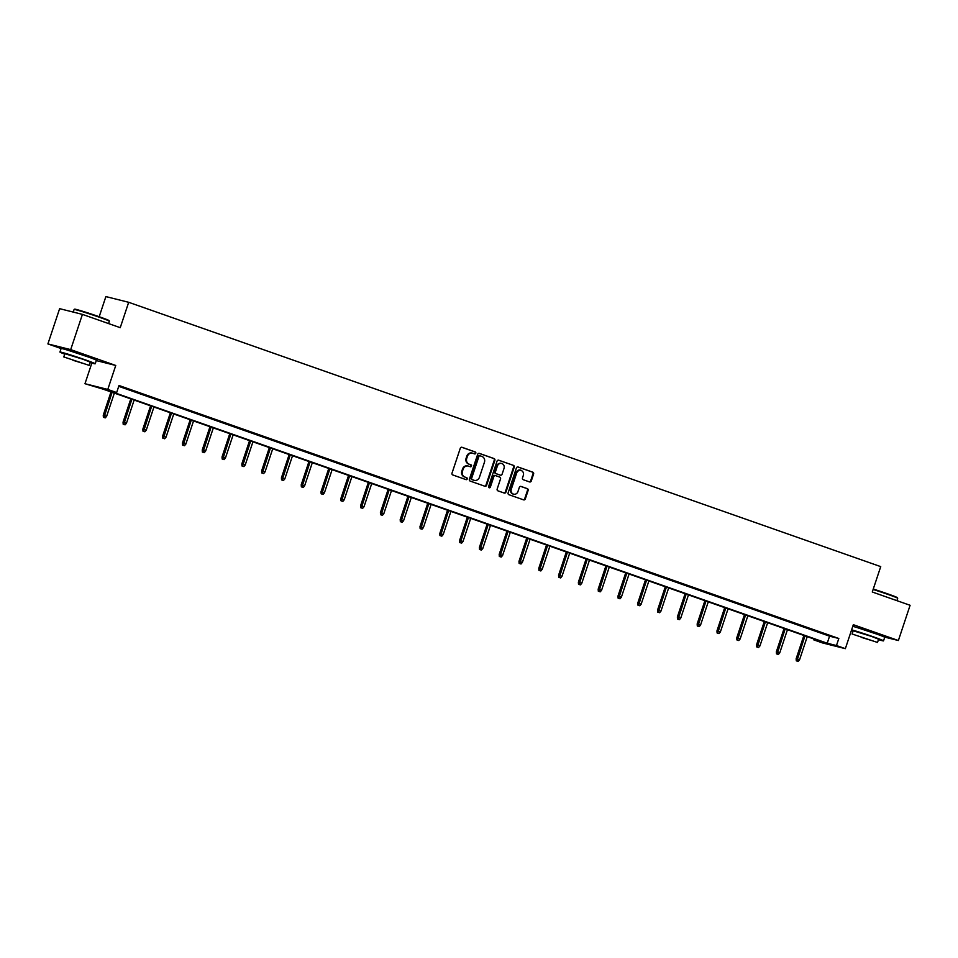<?xml version="1.0" encoding="UTF-8"?>
<svg xmlns="http://www.w3.org/2000/svg" width="958" height="958" viewBox="0 0 958 958"><rect width="100%" height="100%" fill="white"/><g stroke="black" fill="none" stroke-linecap="round" stroke-linejoin="round"><path stroke-width="1.44" d="M475.791 453.218A1.018 0.922 104.1 0 0 475.24 451.948L461.995 447.29A1.461 1.317 104.1 0 0 460.295 448.236L452.008 473.144A1.461 1.317 104.1 0 0 452.799 474.964L466.031 479.623A1.018 0.922 104.1 0 0 467.229 478.964A1.018 0.922 104.1 0 0 466.678 477.683L464.965 477.084A4.67 4.227 104.1 0 1 462.451 471.252L463.133 469.18A4.67 4.227 104.1 0 1 468.594 466.151L470.306 466.75A1.018 0.922 104.1 0 0 471.504 466.091A1.018 0.922 104.1 0 0 470.953 464.81L469.24 464.211A4.67 4.227 104.1 0 1 466.726 458.379L467.42 456.307A4.67 4.227 104.1 0 1 472.881 453.278L474.593 453.888A1.018 0.922 104.1 0 0 475.791 453.218M474.282 453.781A1.018 0.922 104.1 0 0 474.617 451.793L461.636 447.23M465.72 479.515A1.018 0.922 104.1 0 0 466.055 477.527L464.965 477.084M470.007 466.642A1.018 0.922 104.1 0 0 470.342 464.666L469.24 464.211M877.025 634.196L857.458 627.682M88.699 357.118L69.132 350.616M529.57 481.934A1.461 1.317 104.1 0 0 531.283 480.988L533.606 474.006A1.461 1.317 104.1 0 0 532.816 472.186L518.122 467.013A1.461 1.317 104.1 0 0 516.41 467.959L508.123 492.867A1.461 1.317 104.1 0 0 508.914 494.699L523.607 499.86A1.461 1.317 104.1 0 0 525.319 498.914L528.121 490.472A1.461 1.317 104.1 0 0 527.343 488.652L521.044 486.436A1.461 1.317 104.1 0 0 519.344 487.382L517.955 491.574A3.904 3.533 104.1 0 1 511.285 489.227L516.745 472.833A3.904 3.533 104.1 0 1 523.403 475.168L522.493 477.91A1.461 1.317 104.1 0 0 523.284 479.73L529.57 481.934M836.466 645.536L845.351 648.662L822.551 642.95L813.665 639.824L822.91 642.147L103.105 389.152L84.975 383.715L107.787 389.427L116.66 392.552L107.416 390.229L827.221 643.225L836.466 645.536L838.813 638.495L119.008 385.499L116.66 392.552M82.424 314.38L70.7 349.622L47.9 343.922L59.624 308.668L82.424 314.38L120.241 327.672L128.683 302.297L880.725 566.621L872.283 591.996L910.1 605.288L898.376 640.531L853.327 624.7L845.351 648.662M96.267 360.579L115.75 365.465L70.7 349.622M115.75 365.465L107.787 389.427M494.867 460.391A1.461 1.317 104.1 0 0 494.077 458.571L479.383 453.397A1.461 1.317 104.1 0 0 477.671 454.343L469.384 479.251A1.461 1.317 104.1 0 0 470.174 481.072L484.868 486.245A1.461 1.317 104.1 0 0 486.58 485.299L494.867 460.391L494.244 460.235A1.461 1.317 104.1 0 0 493.466 458.415L479.012 453.338M498.747 460.211L513.452 465.372A1.461 1.317 104.1 0 1 514.23 467.193L505.944 492.101A1.461 1.317 104.1 0 1 504.243 493.047L497.944 490.843A1.461 1.317 104.1 0 1 497.166 489.023L500.519 478.916A1.461 1.317 104.1 0 0 499.741 477.096L495.561 475.623A1.461 1.317 104.1 0 0 493.861 476.569L490.364 487.095A1.018 0.922 104.1 0 1 489.239 487.778A1.018 0.922 104.1 0 1 488.616 486.484L497.046 461.157A1.461 1.317 104.1 0 1 498.747 460.211L498.531 460.151M884.162 636.974L898.376 640.531M128.683 302.297L105.883 296.585L99.189 316.727M118.732 386.337L829.568 636.172L838.813 638.495M122.648 387.391L131.797 390.445L122.648 387.391M142.443 394.349L151.603 397.402L142.443 394.349M162.237 401.306L171.398 404.36L162.237 401.306M182.032 408.264L191.193 411.317L182.032 408.264M201.839 415.221L210.988 418.275L201.839 415.221M221.633 422.179L230.782 425.244L221.633 422.179M241.428 429.136L250.589 432.202L241.428 429.136M261.223 436.094L270.384 439.159L261.223 436.094M281.017 443.051L290.178 446.117L281.017 443.051M300.824 450.009L309.973 453.074L300.824 450.009M320.619 456.966L329.768 460.032L320.619 456.966M340.413 463.923L349.574 466.989L340.413 463.923M360.208 470.881L369.369 473.947L360.208 470.881M380.015 477.838L389.164 480.904L380.015 477.838M399.809 484.796L408.958 487.861L399.809 484.796M419.604 491.753L428.753 494.819L419.604 491.753M439.399 498.711L448.56 501.776L439.399 498.711M459.193 505.668L468.354 508.734L459.193 505.668M479 512.638L488.149 515.691L479 512.638M498.795 519.595L507.944 522.649L498.795 519.595M518.589 526.553L527.738 529.606L518.589 526.553M538.384 533.51L547.545 536.564L538.384 533.51M558.179 540.468L567.34 543.521L558.179 540.468M577.985 547.425L587.134 550.479L577.985 547.425M597.78 554.383L606.929 557.448L597.78 554.383M617.575 561.34L626.724 564.406L617.575 561.34M637.369 568.298L646.53 571.363L637.369 568.298M657.164 575.255L666.325 578.321L657.164 575.255M676.971 582.213L686.12 585.278L676.971 582.213M696.765 589.17L705.914 592.236L696.765 589.17M716.56 596.127L725.709 599.193L716.56 596.127M736.355 603.085L745.516 606.151L736.355 603.085M756.149 610.042L765.31 613.108L756.149 610.042M775.956 617L785.105 620.065L775.956 617M795.751 623.957L804.9 627.023L795.751 623.957M815.545 630.915L824.706 633.98L815.545 630.915M813.941 638.998L813.665 639.824M91.848 363.07L84.975 383.715M47.9 343.922L61.096 348.556M829.568 636.172L827.221 643.225M472.234 453.11A4.67 4.227 104.1 0 0 466.797 456.152L467.42 456.307M468.63 464.055A4.67 4.227 104.1 0 1 466.115 458.235L466.797 456.152M467.947 465.983A4.67 4.227 104.1 0 0 462.522 469.025L463.133 469.18M464.343 476.928A4.67 4.227 104.1 0 1 461.828 471.096L462.522 469.025M484.616 486.161A1.461 1.317 104.1 0 0 485.957 485.143L494.244 460.235M480.102 455.816A1.018 0.922 104.1 0 0 478.904 456.487L471.635 478.341A1.018 0.922 104.1 0 0 472.186 479.623L473.994 480.257A4.67 4.227 104.1 0 0 479.455 477.228L484.425 462.283A4.67 4.227 104.1 0 0 481.91 456.451L480.102 455.816M479.958 455.78L479.491 455.661A1.018 0.922 104.1 0 0 478.293 456.331L478.904 456.487M474.03 480.269A4.67 4.227 104.1 0 1 473.372 480.102L471.576 479.467A1.018 0.922 104.1 0 1 471.025 478.198L478.293 456.331M498.376 460.139L513.452 465.372M503.992 492.963A1.461 1.317 104.1 0 0 505.333 491.957L513.62 467.037A1.461 1.317 104.1 0 0 512.829 465.217M495.358 475.575L494.951 475.479A1.461 1.317 104.1 0 0 493.238 476.425L489.742 486.939L490.364 487.095M488.951 487.634A1.018 0.922 104.1 0 0 489.742 486.939M504.016 468.438A3.904 3.533 104.1 0 0 497.346 466.091L495.43 471.875A1.461 1.317 104.1 0 0 496.208 473.695L500.387 475.156A1.461 1.317 104.1 0 0 502.088 474.21L504.016 468.438M501.321 463.421A3.904 3.533 104.1 0 0 496.735 465.935L497.346 466.091M499.98 475.06A1.461 1.317 104.1 0 1 499.765 475L495.597 473.539A1.461 1.317 104.1 0 1 494.807 471.719L496.735 465.935M520.709 470.15A3.904 3.533 104.1 0 0 516.123 472.677L516.745 472.833M513.368 494.1A3.904 3.533 104.1 0 1 510.674 489.071L516.123 472.677M523.367 499.777A1.461 1.317 104.1 0 0 524.697 498.759L527.511 490.316A1.461 1.317 104.1 0 0 526.72 488.496L520.685 486.377M529.319 481.85A1.461 1.317 104.1 0 0 530.66 480.844L532.983 473.851A1.461 1.317 104.1 0 0 532.205 472.031L517.751 466.953M103.392 417.281L105.284 417.88L103.392 417.281L103.248 415.209L106.637 416.287L114.349 393.103M104.015 417.437L112.074 392.301M103.248 415.209L110.996 391.93M106.637 416.287L105.284 417.88M74.113 309.458L74.676 309.171A18.142 0.647 18.4 0 1 99.392 316.799A18.142 0.647 18.4 0 1 109.08 320.619L109.356 321.181A18.585 0.659 -161.6 0 0 99.428 317.266A18.585 0.659 -161.6 0 0 74.113 309.458A18.585 0.659 -161.6 0 0 74.089 309.47L73.227 312.08M90.112 362.579A18.585 0.659 -161.6 0 0 95.201 363.777A18.585 0.659 -161.6 0 0 85.274 359.849A18.585 0.659 -161.6 0 0 59.935 352.053A18.585 0.659 -161.6 0 0 64.725 354.125M95.201 363.777L96.375 360.256A18.585 0.659 -161.6 0 0 86.448 356.316A18.585 0.659 -161.6 0 0 61.108 348.52L59.935 352.053M63.791 356.939L64.869 353.694L83.107 359.31L90.256 362.136L89.178 365.381L63.791 356.939L89.178 365.381M72.916 360.268L84.663 363.884L72.916 360.268M108.577 323.576L109.368 321.205A18.585 0.659 -161.6 0 0 109.356 321.181M873.253 589.062A18.142 0.647 18.4 0 1 887.719 593.876A18.142 0.647 18.4 0 1 897.406 597.696L897.694 598.259A18.585 0.659 -161.6 0 0 897.694 598.259A18.585 0.659 -161.6 0 0 887.767 594.343A18.585 0.659 -161.6 0 0 873.121 589.469M878.45 639.657A18.585 0.659 -161.6 0 0 883.527 640.854A18.585 0.659 -161.6 0 0 873.6 636.914A18.585 0.659 -161.6 0 0 851.614 629.837M851.375 630.568A18.585 0.659 -161.6 0 0 853.051 631.202M883.527 640.854L884.701 637.333A18.585 0.659 -161.6 0 0 874.774 633.394A18.585 0.659 -161.6 0 0 852.788 626.304M852.117 634.004L853.195 630.771L871.445 636.375L878.594 639.214L877.516 642.459L852.117 634.004L877.516 642.459M861.242 637.333L873.001 640.95L861.242 637.333M123.187 424.238L125.079 424.837L123.187 424.238L123.043 422.167L126.444 423.244L134.156 400.061M123.81 424.394L131.869 399.258M123.043 422.167L130.791 398.887M126.444 423.244L125.079 424.837M142.993 431.196L144.874 431.795L142.993 431.196L142.838 429.124L146.239 430.202L153.951 407.018M143.604 431.351L151.663 406.216M142.838 429.124L150.586 405.845M146.239 430.202L144.874 431.795M162.788 438.153L164.668 438.752L162.788 438.153L162.644 436.082L166.033 437.159L173.745 413.988M163.399 438.309L171.458 413.173M162.644 436.082L170.38 412.802M166.033 437.159L164.668 438.752M182.583 445.111L184.463 445.709L182.583 445.111L182.439 443.039L185.828 444.117L193.54 420.945M183.194 445.266L191.253 420.143M182.439 443.039L190.187 419.76M185.828 444.117L184.463 445.709M202.377 452.068L204.27 452.667L202.377 452.068L202.234 449.997L205.623 451.074L213.335 427.903M203 452.224L211.059 427.1M202.234 449.997L209.982 426.717M205.623 451.074L204.27 452.667M222.172 459.026L224.064 459.624L222.172 459.026L222.028 456.954L225.429 458.032L233.141 434.86M222.795 459.181L230.854 434.058M222.028 456.954L229.776 433.675M225.429 458.032L224.064 459.624M241.979 465.983L243.859 466.582L241.979 465.983L241.823 463.911L245.224 464.989L252.936 441.818M242.59 466.139L250.649 441.015M241.823 463.911L249.571 440.632M245.224 464.989L243.859 466.582M261.774 472.941L263.654 473.539L261.774 472.941L261.63 470.869L265.019 471.947L272.731 448.775M262.384 473.096L270.443 447.973M261.63 470.869L269.366 447.59M265.019 471.947L263.654 473.539M281.568 479.898L283.448 480.497L281.568 479.898L281.424 477.826L284.813 478.904L292.525 455.733M282.179 480.054L290.238 454.93M281.424 477.826L289.172 454.547M284.813 478.904L283.448 480.497M301.363 486.856L303.255 487.454L301.363 486.856L301.219 484.784L304.608 485.862L312.32 462.69M301.986 487.011L310.045 461.888M301.219 484.784L308.967 461.505M304.608 485.862L303.255 487.454M321.158 493.813L323.05 494.424L321.158 493.813L321.014 491.741L324.415 492.831L332.127 469.648M321.78 493.969L329.839 468.845M321.014 491.741L328.762 468.462M324.415 492.831L323.05 494.424M340.964 500.771L342.844 501.381L340.964 500.771L340.809 498.699L344.209 499.789L351.921 476.605M341.575 500.926L349.634 475.803M340.809 498.699L348.556 475.419M344.209 499.789L342.844 501.381M360.759 507.728L362.639 508.339L360.759 507.728L360.615 505.656L364.004 506.746L371.716 483.562M361.37 507.884L369.429 482.76M360.615 505.656L368.351 482.377M364.004 506.746L362.639 508.339M380.554 514.697L382.434 515.296L380.554 514.697L380.41 512.614L383.799 513.704L391.511 490.52M381.164 514.841L389.223 489.718M380.41 512.614L388.158 489.334M383.799 513.704L382.434 515.296M400.348 521.655L402.24 522.254L400.348 521.655L400.204 519.571L403.593 520.661L411.305 497.477M400.971 521.799L409.03 496.675M400.204 519.571L407.952 496.292M403.593 520.661L402.24 522.254M420.143 528.612L422.035 529.211L420.143 528.612L419.999 526.541L423.4 527.619L431.112 504.435M420.766 528.768L428.825 503.633M419.999 526.541L427.747 503.261M423.4 527.619L422.035 529.211M439.95 535.57L441.83 536.169L439.95 535.57L439.806 533.498L443.195 534.576L450.907 511.392M440.56 535.726L448.619 510.59M439.806 533.498L447.542 510.219M443.195 534.576L441.83 536.169M459.744 542.527L461.624 543.126L459.744 542.527L459.601 540.456L462.989 541.533L470.701 518.35M460.355 542.683L468.414 517.548M459.601 540.456L467.336 517.176M462.989 541.533L461.624 543.126M479.539 549.485L481.419 550.084L479.539 549.485L479.395 547.413L482.784 548.491L490.496 525.307M480.15 549.641L488.209 524.505M479.395 547.413L487.143 524.134M482.784 548.491L481.419 550.084M499.334 556.442L501.226 557.041L499.334 556.442L499.19 554.371L502.591 555.448L510.291 532.265M499.956 556.598L508.015 531.462M499.19 554.371L506.938 531.091M502.591 555.448L501.226 557.041M519.128 563.4L521.02 563.999L519.128 563.4L518.985 561.328L522.385 562.406L530.097 539.222M519.751 563.555L527.81 538.42M518.985 561.328L526.732 538.049M522.385 562.406L521.02 563.999M538.935 570.357L540.815 570.956L538.935 570.357L538.791 568.286L542.18 569.363L549.892 546.18M539.546 570.513L547.605 545.377M538.791 568.286L546.527 545.006M542.18 569.363L540.815 570.956M558.73 577.315L560.61 577.913L558.73 577.315L558.586 575.243L561.975 576.321L569.687 553.149M559.34 577.47L567.399 552.335M558.586 575.243L566.322 551.964M561.975 576.321L560.61 577.913M578.524 584.272L580.404 584.871L578.524 584.272L578.381 582.201L581.769 583.278L589.481 560.107M579.135 584.428L587.194 559.304M578.381 582.201L586.128 558.921M581.769 583.278L580.404 584.871M598.319 591.23L600.211 591.828L598.319 591.23L598.175 589.158L601.576 590.236L609.276 567.064M598.942 591.385L607.001 566.262M598.175 589.158L605.923 565.879M601.576 590.236L600.211 591.828M618.114 598.187L620.006 598.786L618.114 598.187L617.97 596.115L621.371 597.193L629.083 574.022M618.736 598.343L626.795 573.219M617.97 596.115L625.718 572.836M621.371 597.193L620.006 598.786M637.92 605.145L639.8 605.743L637.92 605.145L637.777 603.073L641.165 604.151L648.877 580.979M638.531 605.3L646.59 580.177M637.777 603.073L645.512 579.794M641.165 604.151L639.8 605.743M657.715 612.102L659.595 612.701L657.715 612.102L657.571 610.03L660.96 611.108L668.672 587.937M658.326 612.258L666.385 587.134M657.571 610.03L665.307 586.751M660.96 611.108L659.595 612.701M677.51 619.06L679.39 619.658L677.51 619.06L677.366 616.988L680.755 618.066L688.467 594.894M678.12 619.215L686.179 594.092M677.366 616.988L685.114 593.709M680.755 618.066L679.39 619.658M697.304 626.017L699.196 626.616L697.304 626.017L697.161 623.945L700.561 625.035L708.261 601.852M697.927 626.173L705.986 601.049M697.161 623.945L704.908 600.666M700.561 625.035L699.196 626.616M717.099 632.975L718.991 633.585L717.099 632.975L716.955 630.903L720.356 631.993L728.068 608.809M717.722 633.13L725.781 608.007M716.955 630.903L724.703 607.623M720.356 631.993L718.991 633.585M736.906 639.932L738.786 640.543L736.906 639.932L736.762 637.86L740.151 638.95L747.863 615.766M737.516 640.088L745.575 614.964M736.762 637.86L744.498 614.581M740.151 638.95L738.786 640.543M756.7 646.901L758.58 647.5L756.7 646.901L756.557 644.818L759.945 645.908L767.657 622.724M757.311 647.045L765.37 621.922M756.557 644.818L764.292 621.538M759.945 645.908L758.58 647.5M776.495 653.859L778.375 654.458L776.495 653.859L776.351 651.775L779.74 652.865L787.452 629.681M777.118 654.003L785.177 628.879M776.351 651.775L784.099 628.496M779.74 652.865L778.375 654.458M796.29 660.816L798.182 661.415L796.29 660.816L796.146 658.745L799.547 659.822L807.247 636.639M796.912 660.972L804.971 635.837M796.146 658.745L803.894 635.465M799.547 659.822L798.182 661.415M474.617 451.793L475.24 451.948M466.055 477.527L466.678 477.683M470.342 464.666L470.953 464.81M466.115 458.235L466.726 458.379M461.828 471.096L462.451 471.252M485.957 485.143L486.58 485.299M493.466 458.415L494.077 458.571M471.025 478.198L471.635 478.341M471.576 479.467L472.186 479.623M473.372 480.102L473.994 480.257M513.62 467.037L514.23 467.193M505.333 491.957L505.944 492.101M493.238 476.425L493.861 476.569M494.807 471.719L495.43 471.875M495.597 473.539L496.208 473.695M499.765 475L500.387 475.156M510.674 489.071L511.285 489.227M526.72 488.496L527.343 488.652M527.511 490.316L528.121 490.472M524.697 498.759L525.319 498.914M532.205 472.031L532.816 472.186M532.983 473.851L533.606 474.006M530.66 480.844L531.283 480.988M471.923 453.026L472.545 453.182M467.648 465.899L468.258 466.043M479.419 455.649L480.03 455.792M473.719 480.209L474.33 480.353M494.843 475.443L495.466 475.599M501.01 463.325L501.633 463.48M499.872 475.036L500.495 475.192M520.41 470.067L521.02 470.21M513.057 494.029L513.668 494.184M896.904 600.642L897.694 598.283"/></g></svg>
